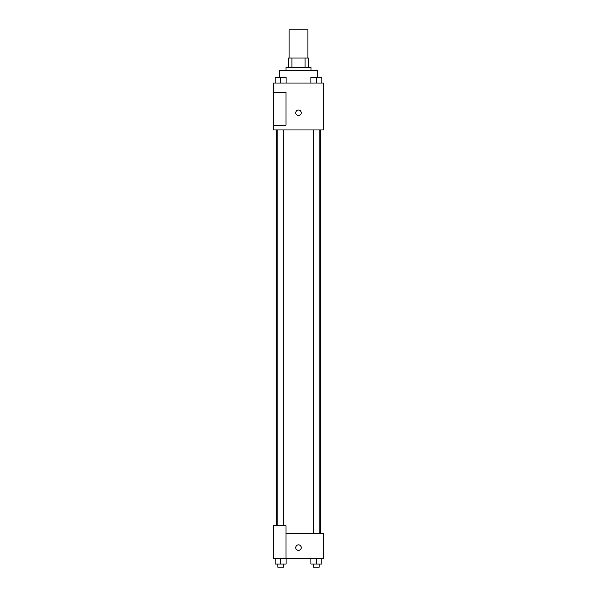 <?xml version="1.0" encoding="UTF-8"?>
<svg xmlns="http://www.w3.org/2000/svg" width="597" height="597" viewBox="0 0 597 597"><rect width="100%" height="100%" fill="white"/><g stroke="black" fill="none" stroke-linecap="round" stroke-linejoin="round"><path stroke-width="0.9" d="M307.888 58.006L307.888 29.85L289.112 29.85L289.112 58.006M291.918 67.394L291.918 58.006L288.336 58.006L288.336 67.394L288.336 58.006M291.918 58.006L308.664 58.006L308.664 67.394M305.082 67.394L305.082 58.006M285.985 70.521L285.985 67.394L311.015 67.394L311.015 70.521M317.268 77.535L317.268 70.521L279.732 70.521L279.732 77.535M273.471 83.035L323.529 83.035L323.529 129.959L273.471 129.959L273.471 125.266L285.985 125.266L285.985 92.416L273.471 92.416L273.471 83.035M295.761 112.751A2.739 2.739 0 0 1 299.866 110.385A2.739 2.739 0 0 1 299.866 115.124A2.739 2.739 0 0 1 295.761 112.751M273.471 92.416L273.471 125.266M285.985 533.517L323.529 533.517L323.529 558.546L273.471 558.546L273.471 525.696L285.985 525.696L285.985 558.546M295.761 547.598A2.739 2.739 0 0 1 299.866 545.225A2.739 2.739 0 0 1 299.866 549.971A2.739 2.739 0 0 1 295.761 547.598M310.918 558.546L310.918 564.023L321.873 564.023L321.873 558.546L321.873 564.023M316.395 564.023L316.395 558.546M319.208 564.023L319.208 567.15L313.582 567.15L313.582 564.023M275.127 558.546L275.127 564.023L286.082 564.023L286.082 558.546L286.082 564.023M280.605 564.023L280.605 558.546M283.418 564.023L283.418 567.15L277.792 567.15L277.792 564.023M310.918 83.035L310.918 77.558L321.873 77.558L321.873 83.035L321.873 77.558M316.395 83.035L316.395 77.558M319.208 77.558L313.582 77.558M275.127 83.035L275.127 77.558L286.082 77.558L286.082 83.035L286.082 77.558M280.605 83.035L280.605 77.558M283.418 77.558L277.792 77.558M320.395 533.517L320.395 129.959M276.605 525.696L276.605 129.959M313.582 129.959L313.582 533.517M319.208 129.959L319.208 533.517M283.418 525.696L283.418 129.959M277.792 525.696L277.792 129.959"/></g></svg>
